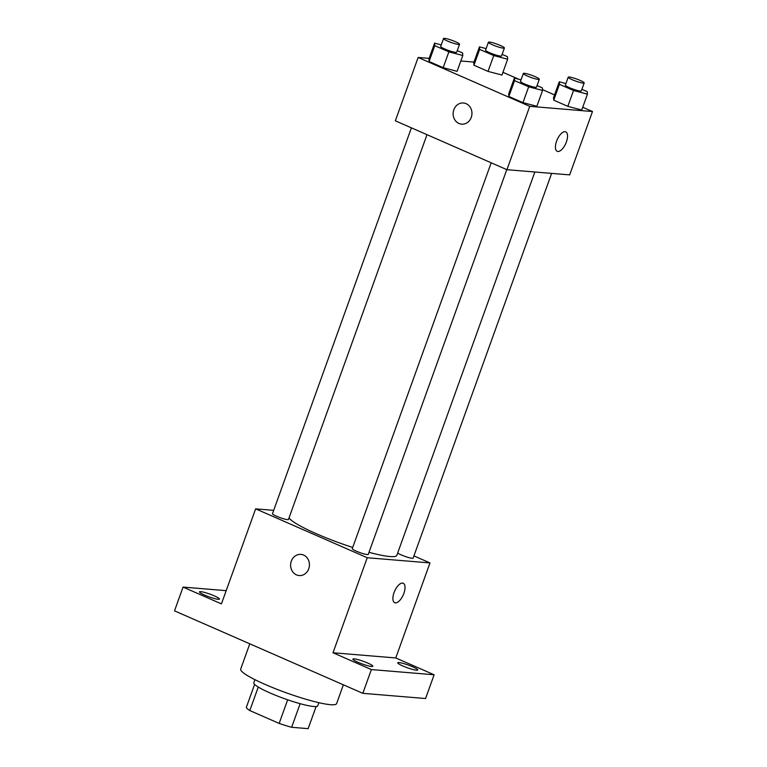<?xml version="1.0" encoding="UTF-8"?>
<svg xmlns="http://www.w3.org/2000/svg" width="767" height="767" viewBox="0 0 767 767"><rect width="100%" height="100%" fill="white"/><g stroke="black" fill="none" stroke-linecap="round" stroke-linejoin="round"><path stroke-width="1.15" d="M316.119 706.532L308.152 728.65L291.642 727.289A32.895 4.429 19.8 0 1 279.159 723.415L249.802 710.558A32.895 4.429 19.8 0 1 246.312 707.423L254.606 684.385M258.268 687.059L249.802 710.558M287.663 699.792L279.159 723.415M318.871 702.687L317.749 705.793A33.978 4.573 -160.2 0 1 270.099 692.984A33.978 4.573 -160.2 0 1 253.819 682.774L254.932 679.667M300.137 703.684L291.642 727.289M249.783 643.82L240.685 669.092A50.967 6.865 19.8 0 0 286.312 692.822A50.967 6.865 19.8 0 0 336.588 703.627L343.367 684.806M413.921 555.893L429.98 562.93L395.762 657.961L434.122 674.768L425.57 698.526L362.82 693.33L174.512 610.848L183.064 587.091L226.188 590.657M434.122 674.768L371.372 669.572L362.82 693.33M371.372 669.572L333.012 652.765L367.23 557.734L255.632 508.857L221.423 603.888L183.064 587.091M299.149 575.557A10.613 9.405 94.7 0 1 291.307 561.156A10.613 9.405 94.7 0 1 300.904 554.397A10.613 9.405 94.7 0 1 309.408 565.749A10.613 9.405 94.7 0 1 299.149 575.557A10.613 9.405 94.7 0 1 291.307 561.156A10.613 9.405 94.7 0 1 300.904 554.397M204.54 595.058A10.613 1.429 -160.2 0 1 199.449 591.865A10.613 1.429 -160.2 0 1 214.338 595.873A10.613 1.429 -160.2 0 1 219.429 599.065A10.613 1.429 -160.2 0 1 204.54 595.058M402.838 665.977A10.613 1.429 -160.2 0 1 397.757 662.793A10.613 1.429 -160.2 0 1 412.646 666.791A10.613 1.429 -160.2 0 1 417.737 669.984A10.613 1.429 -160.2 0 1 402.838 665.977M357.978 662.266A10.613 1.429 -160.2 0 1 352.887 659.074A10.613 1.429 -160.2 0 1 367.776 663.081A10.613 1.429 -160.2 0 1 372.867 666.274A10.613 1.429 -160.2 0 1 357.978 662.266M395.762 657.961L333.012 652.765M289.044 517.84A57.42 7.737 19.8 0 0 352.695 547.456M369.004 552.317A57.42 7.737 19.8 0 0 396.836 555.346L534.848 172M429.98 562.93L367.23 557.734M255.632 508.857L273.685 510.352M397.67 553.026A8.495 1.141 19.8 0 0 406.405 556.871A8.495 1.141 19.8 0 0 413.125 558.098L551.626 173.39M411.4 127.849L272.486 513.689A8.495 1.141 19.8 0 0 280.089 517.639A8.495 1.141 19.8 0 0 288.469 519.441L426.998 134.676M491.187 162.796L352.274 548.635A8.495 1.141 19.8 0 0 359.876 552.585A8.495 1.141 19.8 0 0 368.256 554.388L506.786 169.622M403.221 583.256A10.613 4.707 -66.3 0 1 403.576 594.137A10.613 4.707 -66.3 0 1 395.388 602.881A10.613 4.707 -66.3 0 1 394.698 602.709A10.613 4.707 -66.3 0 1 394.65 591.098A10.613 4.707 -66.3 0 1 403.221 583.256A10.613 4.707 -66.3 0 1 403.586 594.137A10.613 4.707 -66.3 0 1 395.398 602.881A10.613 4.707 -66.3 0 1 394.698 602.709M582.728 107.255L592.488 111.531L569.68 174.886L506.929 169.689L395.341 120.812L418.149 57.458L429.127 58.369M592.488 111.531L529.738 106.335L506.929 169.689M529.738 106.335L418.149 57.458M461.667 124.158A10.613 9.405 94.7 0 1 453.824 109.758A10.613 9.405 94.7 0 1 463.412 102.989A10.613 9.405 94.7 0 1 471.916 114.35A10.613 9.405 94.7 0 1 461.667 124.158A10.613 9.405 94.7 0 1 453.824 109.758A10.613 9.405 94.7 0 1 463.421 102.989M581.741 109.997L567.829 106.345L553.736 100.17L553.553 97.649L553.736 100.17L567.829 106.345L581.741 109.997L587.445 94.159L573.534 90.506L559.44 84.332L559.258 81.81L565.912 83.565M457.084 71.341L443.173 67.678L429.079 61.504L428.897 58.992L429.079 61.504L443.173 67.678L457.084 71.341L462.789 55.502L448.877 51.84L434.784 45.665L434.601 43.153L441.255 44.898M502.941 72.309L518.837 79.269M542.518 89.643L554.541 94.907M460.814 60.986L473.987 62.079M536.871 106.287L522.96 102.634L508.866 96.46L508.684 93.938L508.866 96.46L522.96 102.634L536.871 106.287L542.576 90.448L528.664 86.786L514.571 80.621L514.389 78.1L521.052 79.845M501.954 75.051L488.042 71.398L473.948 65.224L473.766 62.702L473.948 65.224L488.042 71.398L501.954 75.051L507.658 59.212L493.747 55.56L479.653 49.385L479.471 46.864L486.125 48.609M565.73 131.857A10.613 4.707 -66.3 0 1 566.094 142.739A10.613 4.707 -66.3 0 1 557.906 151.482A10.613 4.707 -66.3 0 1 557.216 151.31A10.613 4.707 -66.3 0 1 557.168 139.699A10.613 4.707 -66.3 0 1 565.739 131.857A10.613 4.707 -66.3 0 1 566.094 142.729A10.613 4.707 -66.3 0 1 557.916 151.482A10.613 4.707 -66.3 0 1 557.216 151.31M502.117 54.342L507.476 56.691L507.658 59.212M488.426 42.243L485.569 50.162A8.495 1.141 19.8 0 0 493.171 54.112A8.495 1.141 19.8 0 0 501.551 55.914L504.408 47.995A8.495 1.141 19.8 0 0 498.627 44.735A8.495 1.141 19.8 0 0 489.442 42.06A8.495 1.141 19.8 0 0 488.426 42.243A8.495 1.141 19.8 0 0 496.028 46.193A8.495 1.141 19.8 0 0 504.408 47.995M493.747 55.56L488.042 71.398M479.653 49.385L473.948 65.224M479.471 46.864L473.766 62.702M581.904 89.298L587.263 91.637L587.445 94.159M568.213 77.189L565.356 85.108A8.495 1.141 19.8 0 0 572.959 89.058A8.495 1.141 19.8 0 0 581.338 90.861L584.195 82.941A8.495 1.141 19.8 0 0 578.414 79.682A8.495 1.141 19.8 0 0 569.229 77.007A8.495 1.141 19.8 0 0 568.213 77.189A8.495 1.141 19.8 0 0 575.816 81.139A8.495 1.141 19.8 0 0 584.195 82.941M573.534 90.506L567.829 106.345M559.44 84.332L553.736 100.17M559.258 81.81L553.553 97.649M457.247 50.632L462.606 52.981L462.789 55.502M443.556 38.532L440.699 46.451A8.495 1.141 19.8 0 0 448.312 50.401A8.495 1.141 19.8 0 0 456.691 52.204L459.538 44.285A8.495 1.141 19.8 0 0 453.757 41.015A8.495 1.141 19.8 0 0 444.572 38.35A8.495 1.141 19.8 0 0 443.556 38.532A8.495 1.141 19.8 0 0 451.159 42.482A8.495 1.141 19.8 0 0 459.538 44.285M448.877 51.84L443.173 67.678M434.784 45.665L429.079 61.504M434.601 43.153L428.897 58.992M537.044 85.578L542.394 87.927L542.576 90.448M523.343 73.479L520.486 81.398A8.495 1.141 19.8 0 0 528.099 85.348A8.495 1.141 19.8 0 0 536.478 87.15L539.326 79.231A8.495 1.141 19.8 0 0 533.544 75.971A8.495 1.141 19.8 0 0 524.36 73.296A8.495 1.141 19.8 0 0 523.343 73.479A8.495 1.141 19.8 0 0 530.946 77.429A8.495 1.141 19.8 0 0 539.326 79.231M528.664 86.786L522.96 102.634M514.571 80.621L508.866 96.46M514.389 78.1L508.684 93.938"/></g></svg>
